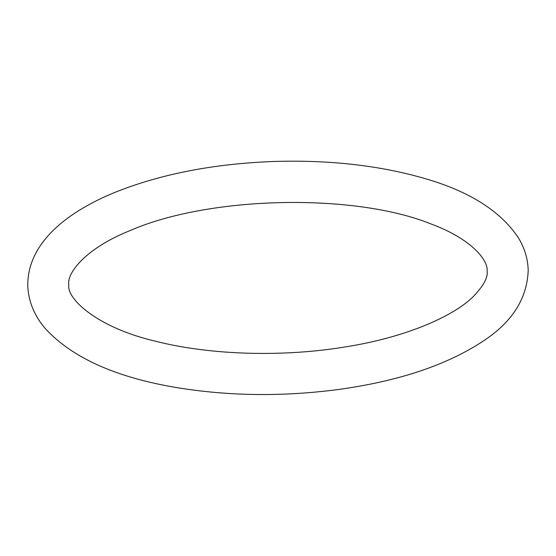 <?xml version="1.0" encoding="UTF-8"?>
<svg xmlns="http://www.w3.org/2000/svg" width="556" height="556" viewBox="0 0 556 556"><rect width="100%" height="100%" fill="white"/><g stroke="black" fill="none" stroke-linecap="round" stroke-linejoin="round"><path stroke-width="0.42" stroke-dasharray="2.78 2.08" d=""/><path stroke-width="0.83" d="M130.521 230.399C209.424 195.997 354.075 192.779 431.15 224.012C471.398 238.906 488.21 260.138 487.119 270.904C488.182 277.437 483.414 286.145 472.808 297.043C451.896 317.4 403.913 337.52 347.139 346.624C284.012 357.355 210.661 355.235 156.007 341.349C96.438 327.519 66.24 298.252 68.833 284.783C66.56 273.337 85.457 248.289 130.521 230.399M114.911 192.383C160.455 174.125 213.15 163.832 272.996 161.504C327.852 159.746 377.663 165.188 422.421 177.844C468.277 190.673 500.226 210.606 518.275 237.641C524.496 247.719 527.804 258.519 528.2 270.035C527.297 298.113 512.556 321.625 483.984 340.578C447.524 364.882 398.798 381.214 337.791 389.582C282.434 396.796 228.725 396.129 176.662 387.581C116.593 377.559 73.065 358.175 46.072 329.423C34.945 316.885 28.856 302.742 27.8 287C26.591 245.884 62.606 213.845 114.911 192.383"/></g></svg>
